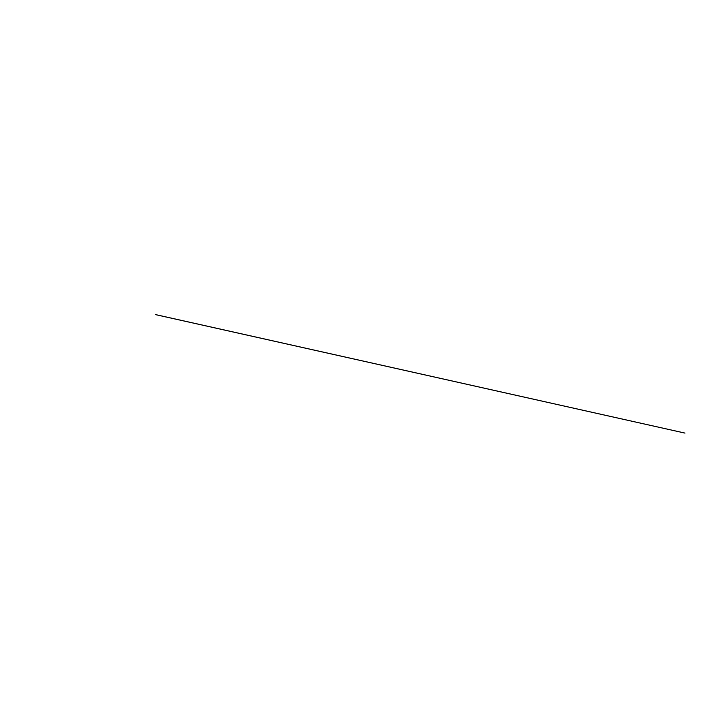 <?xml version="1.0" encoding="UTF-8"?>
<svg xmlns="http://www.w3.org/2000/svg" width="721" height="721" viewBox="0 0 721 721"><rect width="100%" height="100%" fill="white"/><g stroke="black" fill="none" stroke-linecap="round" stroke-linejoin="round"><path stroke-width="1.08" d="M155.529 314.626L684.95 433.087L155.556 314.599"/></g></svg>
